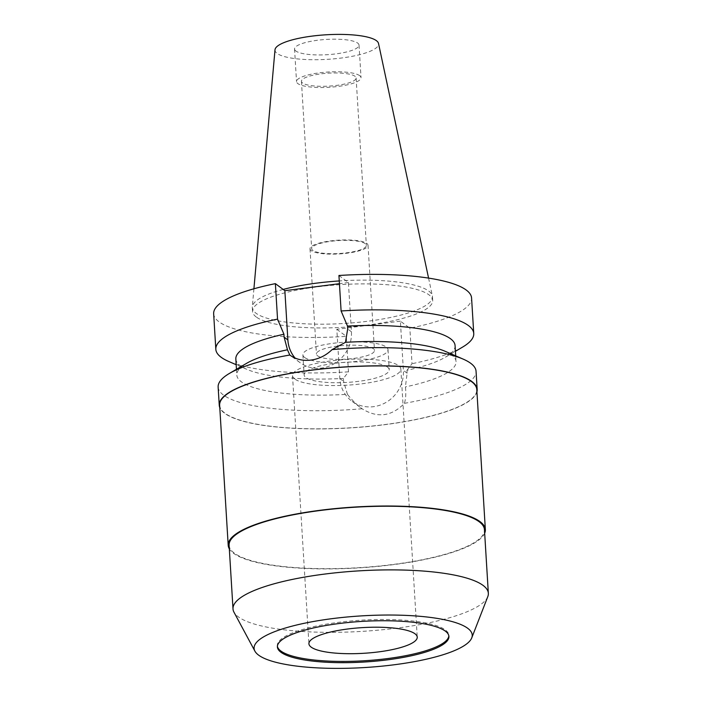 <?xml version="1.0" encoding="UTF-8"?>
<svg xmlns="http://www.w3.org/2000/svg" width="702" height="702" viewBox="0 0 702 702"><rect width="100%" height="100%" fill="white"/><g stroke="black" fill="none" stroke-linecap="round" stroke-linejoin="round"><path stroke-width="0.53" stroke-dasharray="3.51 2.63" d="M295.875 51.027A32.301 7.652 -3.5 0 1 294.542 49.035A32.301 7.652 -3.5 0 1 321.92 39.768A32.301 7.652 -3.5 0 1 357.695 43.094A32.301 7.652 -3.5 0 1 359.029 45.086A32.301 7.652 -3.5 0 1 331.651 54.352A32.301 7.652 -3.5 0 1 295.875 51.027M359.687 75.676A32.301 7.652 176.5 0 0 323.912 72.341A32.301 7.652 176.5 0 0 296.534 81.608A32.301 7.652 176.5 0 0 297.867 83.599A32.301 7.652 176.5 0 0 333.643 86.934A32.301 7.652 176.5 0 0 361.021 77.668A32.301 7.652 176.5 0 0 359.687 75.676M302.562 82.994A27.396 6.485 -3.5 0 1 301.439 81.309A27.396 6.485 -3.5 0 1 324.649 73.447A27.396 6.485 -3.5 0 1 354.993 76.272A27.396 6.485 -3.5 0 1 356.116 77.966A27.396 6.485 -3.5 0 1 332.906 85.819A27.396 6.485 -3.5 0 1 302.562 82.994M365.233 243.664A27.396 6.485 176.5 0 0 334.889 240.847A27.396 6.485 176.5 0 0 311.679 248.701A27.396 6.485 176.5 0 0 312.802 250.395A27.396 6.485 176.5 0 0 343.146 253.211A27.396 6.485 176.5 0 0 366.356 245.358A27.396 6.485 176.5 0 0 365.233 243.664M311.197 250.596A29.072 6.888 -3.5 0 1 310.003 248.806A29.072 6.888 -3.5 0 1 334.635 240.461A29.072 6.888 -3.5 0 1 366.839 243.462A29.072 6.888 -3.5 0 1 368.032 245.252A29.072 6.888 -3.5 0 1 343.392 253.597A29.072 6.888 -3.5 0 1 311.197 250.596M317.629 355.844A29.072 6.888 176.5 0 0 349.833 358.845A29.072 6.888 176.5 0 0 374.473 350.5A29.072 6.888 176.5 0 0 373.271 348.71A29.072 6.888 176.5 0 0 341.075 345.709A29.072 6.888 176.5 0 0 316.435 354.054A29.072 6.888 176.5 0 0 317.629 355.844M304.65 357.511A42.638 10.1 -3.5 0 1 302.895 354.879A42.638 10.1 -3.5 0 1 339.031 342.646A42.638 10.1 -3.5 0 1 386.258 347.042A42.638 10.1 -3.5 0 1 388.013 349.675A42.638 10.1 -3.5 0 1 351.877 361.907A42.638 10.1 -3.5 0 1 304.65 357.511M387.486 367.093A42.638 10.1 176.5 0 0 340.259 362.697A42.638 10.1 176.5 0 0 304.124 374.929A42.638 10.1 176.5 0 0 305.879 377.553A42.638 10.1 176.5 0 0 353.106 381.949A42.638 10.1 176.5 0 0 389.233 369.717A42.638 10.1 176.5 0 0 387.486 367.093M294.743 378.983A54.265 12.855 -3.5 0 1 292.515 375.64A54.265 12.855 -3.5 0 1 338.504 360.065A54.265 12.855 -3.5 0 1 398.613 365.663A54.265 12.855 -3.5 0 1 400.842 369.015A54.265 12.855 -3.5 0 1 354.852 384.582A54.265 12.855 -3.5 0 1 294.743 378.983M277.395 646.323A85.925 20.349 -3.5 0 1 277.316 645.7A85.925 20.349 -3.5 0 1 350.131 621.051A85.925 20.349 -3.5 0 1 445.305 629.905A85.925 20.349 -3.5 0 1 448.841 635.205A85.925 20.349 -3.5 0 1 448.832 635.837M487.793 596.63A127.913 30.291 -3.5 0 1 373.052 630.598A127.913 30.291 -3.5 0 1 238.259 616.812A127.913 30.291 -3.5 0 1 233.95 612.153M229.106 545.27A127.913 30.291 176.5 0 0 234.371 553.158A127.913 30.291 176.5 0 0 376.053 566.347A127.913 30.291 176.5 0 0 484.45 529.65M484.67 533.257A128.817 30.511 -3.5 0 1 368.62 567.207A128.817 30.511 -3.5 0 1 233.503 553.273A128.817 30.511 -3.5 0 1 229.326 548.876M219.638 405.247A128.817 30.511 176.5 0 0 224.938 413.197A128.817 30.511 176.5 0 0 367.62 426.474A128.817 30.511 176.5 0 0 476.79 389.522M476.93 391.883A129.203 30.598 -3.5 0 1 362.723 427.009A129.203 30.598 -3.5 0 1 224.561 413.241A129.203 30.598 -3.5 0 1 219.779 407.608M218.138 387.074A129.203 30.598 176.5 0 0 223.455 395.042A129.203 30.598 176.5 0 0 362.092 408.766L351.807 401.114A33.205 31.055 -53.4 0 0 373.578 406.669A33.205 31.055 -53.4 0 0 403.387 370.393L400.377 321.147L409.854 328.194A129.203 30.598 176.5 0 0 471.577 298.034M338.934 275.491L348.411 282.537L351.421 331.774A33.205 31.055 126.6 0 1 321.621 368.05A33.205 31.055 126.6 0 1 299.842 362.504A33.205 31.055 126.6 0 1 295.077 358.046M455.072 345.551A109.828 26.009 176.5 0 1 445.489 357.142A109.828 26.009 176.5 0 1 406.958 370.279L407.134 373.174L405.414 386.89C406.151 393.383 405.817 398.868 404.413 403.334C391.584 416.532 377.474 418.339 362.092 408.766C357.09 405.124 352.202 400.315 347.42 394.331A109.828 26.009 -3.5 0 1 241.339 381.809A109.828 26.009 -3.5 0 1 236.82 375.035A109.828 26.009 -3.5 0 1 246.393 363.452M400.377 321.147L336.82 329.299L339.829 378.545A33.205 31.055 -53.4 0 0 351.807 401.114M347.42 394.331L343.585 381.326L343.41 378.431L348.473 371.841L346.305 336.346A129.203 30.598 176.5 0 1 218.971 321.779A129.203 30.598 176.5 0 1 213.654 313.803M404.413 403.334A129.203 30.598 176.5 0 0 476.061 371.297M445.129 351.29A109.828 26.009 -3.5 0 1 451.535 354.852A109.828 26.009 -3.5 0 1 456.054 361.627A109.828 26.009 -3.5 0 1 405.414 386.89M348.411 282.537L339.435 283.687M336.82 329.299L346.305 336.346M256.248 316.997A90.251 21.376 -3.5 0 1 252.536 311.425A90.251 21.376 -3.5 0 1 329.019 285.538A90.251 21.376 -3.5 0 1 428.983 294.84A90.251 21.376 -3.5 0 1 432.695 300.412A90.251 21.376 -3.5 0 1 356.212 326.298A90.251 21.376 -3.5 0 1 256.248 316.997M235.837 358.968A109.828 26.009 176.5 0 0 240.356 365.742A109.828 26.009 176.5 0 0 246.753 369.296A109.828 26.009 176.5 0 0 343.41 378.431M348.473 371.841A129.203 30.598 -3.5 0 1 228.677 361.451M406.958 370.279L412.03 363.689L409.854 328.194M462.478 347.157A129.203 30.598 -3.5 0 1 412.03 363.689M283.178 289.435A90.251 21.376 176.5 0 0 252.316 306.906A90.251 21.376 176.5 0 0 252.308 307.669A90.251 21.376 176.5 0 0 256.019 313.232A90.251 21.376 176.5 0 0 355.984 322.543A90.251 21.376 176.5 0 0 432.467 296.648A90.251 21.376 176.5 0 0 432.362 295.893A90.251 21.376 176.5 0 0 428.755 291.084A90.251 21.376 176.5 0 0 339.268 280.94M275 49.789A51.887 12.285 176.5 0 0 277.132 53.431A51.887 12.285 176.5 0 0 335.512 58.687A51.887 12.285 176.5 0 0 378.518 43.454M351.421 331.774L347.674 328.992M407.134 373.174L403.387 370.393M339.829 378.545L343.585 381.326M294.542 49.035L296.534 81.608M359.029 45.086L361.021 77.668M301.439 81.309L311.679 248.701M356.116 77.966L366.356 245.358M310.003 248.806L316.435 354.054M368.032 245.252L374.473 350.5M302.895 354.879L304.124 374.929M388.013 349.675L389.233 369.717M292.515 375.64L308.915 643.769M400.842 369.015L417.242 637.144M277.316 645.7L277.395 646.954M448.841 635.205L448.92 636.46M299.842 362.504L289.724 354.984M455.703 355.879L456.054 361.627M236.46 369.287L236.82 375.035M246.753 369.296L236.188 364.715M445.489 357.142L455.422 351.307M252.308 307.669L252.536 311.425M432.467 296.648L432.695 300.412M428.571 278.097L432.362 295.893M253.913 288.785L252.316 306.906"/><path stroke-width="1.05" d="M415.014 633.792A54.265 12.855 176.5 0 0 354.905 628.202A54.265 12.855 176.5 0 0 308.915 643.769A54.265 12.855 176.5 0 0 311.144 647.112A54.265 12.855 176.5 0 0 371.253 652.711A54.265 12.855 176.5 0 0 417.242 637.144A54.265 12.855 176.5 0 0 415.014 633.792M448.832 635.837A85.925 20.349 -3.5 0 1 374.71 659.977A85.925 20.349 -3.5 0 1 280.853 651A85.925 20.349 -3.5 0 1 277.395 646.323M445.384 631.159A85.925 20.349 176.5 0 0 350.21 622.305A85.925 20.349 176.5 0 0 277.395 646.954A85.925 20.349 176.5 0 0 280.932 652.255A85.925 20.349 176.5 0 0 376.096 661.108A85.925 20.349 176.5 0 0 448.92 636.46A85.925 20.349 176.5 0 0 445.384 631.159M258.582 655.115A109.275 25.877 -3.5 0 1 254.905 651.14A109.275 25.877 -3.5 0 1 340.856 617.62A109.275 25.877 -3.5 0 1 467.725 628.299A109.275 25.877 -3.5 0 1 471.753 637.881A109.275 25.877 -3.5 0 1 373.736 666.9A109.275 25.877 -3.5 0 1 258.582 655.115M254.905 651.14L233.95 612.153A127.913 30.291 -3.5 0 1 233.003 608.924A127.913 30.291 -3.5 0 1 341.4 572.227A127.913 30.291 -3.5 0 1 483.081 585.415A127.913 30.291 -3.5 0 1 488.346 593.304A127.913 30.291 -3.5 0 1 487.793 596.63L471.753 637.881M488.346 593.304L484.45 529.65A127.913 30.291 176.5 0 0 479.185 521.761A127.913 30.291 176.5 0 0 337.513 508.573A127.913 30.291 176.5 0 0 229.106 545.27L233.003 608.924M229.326 548.876A128.817 30.511 -3.5 0 1 228.203 545.322A128.817 30.511 -3.5 0 1 337.372 508.371A128.817 30.511 -3.5 0 1 480.054 521.647A128.817 30.511 -3.5 0 1 485.354 529.598A128.817 30.511 -3.5 0 1 484.67 533.257M485.354 529.598L476.79 389.522A128.817 30.511 176.5 0 0 471.49 381.572A128.817 30.511 176.5 0 0 328.808 368.287A128.817 30.511 176.5 0 0 219.638 405.247L228.203 545.322M219.779 407.608A129.203 30.598 -3.5 0 1 219.252 405.273A129.203 30.598 -3.5 0 1 328.747 368.199A129.203 30.598 -3.5 0 1 471.858 381.528A129.203 30.598 -3.5 0 1 477.176 389.496A129.203 30.598 -3.5 0 1 476.93 391.883M236.46 369.287L235.837 358.968A109.828 26.009 176.5 0 1 283.941 334.24L284.117 337.144L287.46 349.772L289.786 355.028A129.203 30.598 176.5 0 0 229.405 373.438A129.203 30.598 176.5 0 0 218.138 387.074L219.252 405.273M477.176 389.496L476.061 371.297A129.203 30.598 176.5 0 0 470.744 363.329A129.203 30.598 176.5 0 0 463.215 359.134A129.203 30.598 176.5 0 0 332.099 349.605L345.454 342.33L347.674 328.992L347.499 326.088A109.828 26.009 176.5 0 1 450.552 338.776A109.828 26.009 176.5 0 1 455.072 345.551L455.703 355.879M289.724 354.984L289.786 355.028C295.911 359.38 302.957 361.065 310.898 360.091C318.892 359.02 325.956 355.519 332.099 349.605M295.077 358.046A33.205 31.055 126.6 0 1 287.873 339.926L284.863 290.689L275.377 283.643A129.203 30.598 176.5 0 0 213.654 313.803L215.821 349.298A129.203 30.598 -3.5 0 1 277.544 319.129L283.941 334.24M229.405 373.438L246.393 363.452A109.828 26.009 -3.5 0 1 287.46 349.772M345.454 342.33A109.828 26.009 -3.5 0 1 445.129 351.29L463.215 359.134M347.499 326.088L341.102 310.977L338.934 275.491A129.203 30.598 176.5 0 1 466.26 290.058A129.203 30.598 176.5 0 1 471.577 298.034L473.753 333.52A129.203 30.598 -3.5 0 1 462.478 347.157L455.422 351.307M339.435 283.687L284.863 290.689M236.188 364.715L228.677 361.451A129.203 30.598 -3.5 0 1 221.139 357.265A129.203 30.598 -3.5 0 1 215.821 349.298M275.377 283.643L277.544 319.129M341.102 310.977A129.203 30.598 -3.5 0 1 468.436 325.552A129.203 30.598 -3.5 0 1 473.753 333.52M339.268 280.94A90.251 21.376 176.5 0 0 283.178 289.435M428.571 278.097L378.518 43.454A51.887 12.285 176.5 0 0 376.439 40.69A51.887 12.285 176.5 0 0 319.884 35.258A51.887 12.285 176.5 0 0 275 49.789L253.913 288.785M284.117 337.144L287.873 339.926"/></g></svg>
